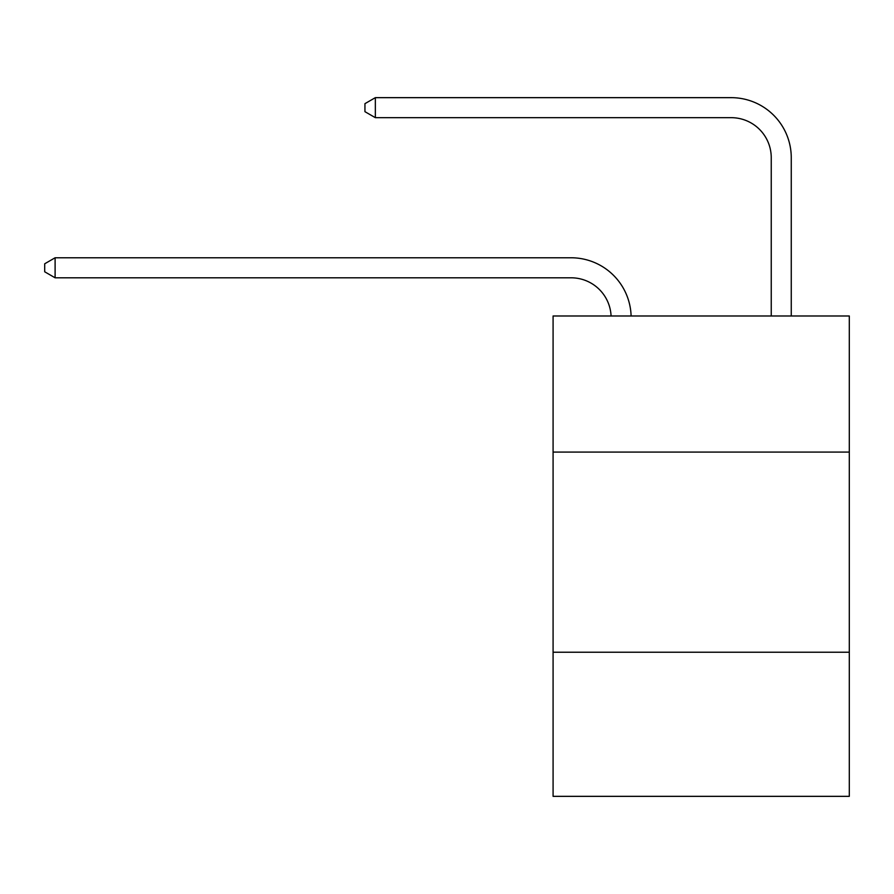 <?xml version="1.0" encoding="UTF-8"?>
<svg xmlns="http://www.w3.org/2000/svg" width="894" height="894" viewBox="0 0 894 894"><rect width="100%" height="100%" fill="white"/><g stroke="black" fill="none" stroke-linecap="round" stroke-linejoin="round"><path stroke-width="1.34" d="M849.3 452.085L849.3 315.984L553.084 315.984L553.084 452.085L849.3 452.085L849.3 796.342L553.084 796.342L553.084 452.085M849.3 652.229L553.084 652.229M571.087 277.799A40.029 40.029 0 0 1 611.083 315.984A40.029 40.029 0 0 0 571.087 277.799A40.029 40.029 0 0 1 611.083 315.984A40.029 40.029 0 0 0 571.087 277.799A40.029 40.029 0 0 1 611.083 315.984A40.029 40.029 0 0 0 571.087 277.799A40.029 40.029 0 0 1 611.083 315.984A40.029 40.029 0 0 0 571.087 277.799L55.104 277.799L44.7 271.787L44.7 263.786L55.104 257.774L571.087 257.774A60.043 60.043 0 0 1 631.108 315.984M771.243 315.984L771.243 157.702A40.029 40.029 0 0 0 731.214 117.673L375.346 117.673L364.942 111.672L364.942 103.659L375.346 97.658L731.214 97.658A60.043 60.043 1.2 0 1 791.257 157.702L791.257 315.984M55.104 277.799L55.104 257.774L571.087 257.774M771.243 157.702A40.029 40.029 -178.8 0 0 731.214 117.673A40.029 40.029 -178.8 0 1 771.243 157.702A40.029 40.029 -178.8 0 0 731.214 117.673A40.029 40.029 -178.8 0 1 771.243 157.702A40.029 40.029 -178.8 0 0 731.214 117.673A40.029 40.029 -178.8 0 1 771.243 157.702A40.029 40.029 -178.8 0 0 731.214 117.673M375.346 117.673L375.346 97.658L731.214 97.658"/></g></svg>
